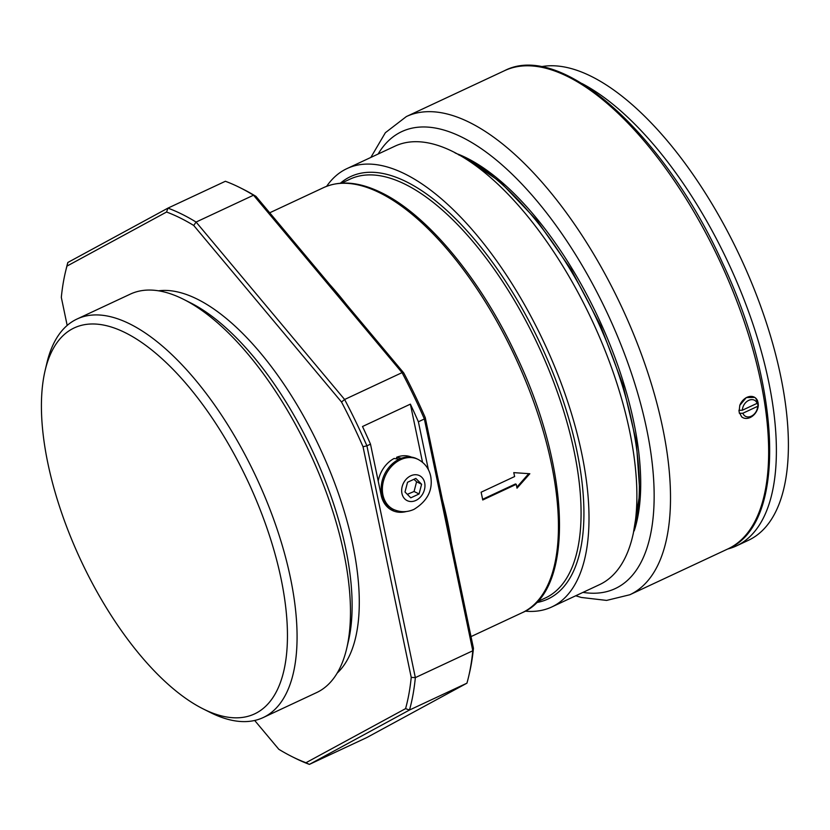 <?xml version="1.0" encoding="UTF-8"?>
<svg xmlns="http://www.w3.org/2000/svg" width="830" height="830" viewBox="0 0 830 830"><rect width="100%" height="100%" fill="white"/><g stroke="black" fill="none" stroke-linecap="round" stroke-linejoin="round"><path stroke-width="1.25" d="M727.744 548.993A259.23 112.413 -115 0 0 736.49 545.881L748.536 540.247A259.23 112.413 -115 0 0 746.512 270.798A259.23 112.413 -115 0 0 540.88 66.753M736.49 545.881A259.23 112.413 -115 0 0 753.329 325.277A259.23 112.413 -115 0 0 581.934 83.498M738.876 410.331L742.383 410.217L757.136 403.318L757.811 401.481A11.734 8.84 -58.6 0 0 755.539 398.006A11.734 8.84 121.4 0 0 754.709 397.404A11.734 8.84 121.4 0 0 739.789 405.362L746.305 397.56L754.667 397.383M742.425 417.397L741.647 416.836A11.734 8.84 121.4 0 0 742.477 417.428A11.734 8.84 121.4 0 0 757.396 409.47A11.734 8.84 -58.6 0 0 758.309 404.501L757.634 406.337L742.871 413.236L739.374 413.35M756.701 403.525L758.309 404.501M742.383 410.217A9.213 6.941 -58.6 0 1 748.722 400.371A9.213 6.941 -58.6 0 1 757.136 403.318M757.634 406.337A9.213 6.941 -58.6 0 1 751.285 416.193A9.213 6.941 -58.6 0 1 742.871 413.236M755.539 398.006L758.215 402.975L757.396 409.47M741.647 416.836L739.063 411.919L739.789 405.362M634.203 530.899A228.935 99.278 -115 0 0 598.472 318.098A228.935 99.278 -115 0 0 458.139 154.173M516.26 484.326L482.749 499.982A234.589 101.737 -115 0 0 481.12 492.211L514.631 476.545A234.589 101.737 -115 0 0 513.76 472.633L529.831 473.733L517.007 488.175A234.589 101.737 -115 0 0 516.26 484.326L515.482 483.942L482.604 499.297M537.135 601.823L545.476 597.932A231.072 100.212 -115 0 0 574.111 451.188A231.072 100.212 -115 0 0 349.804 179.249L341.462 183.14M536.388 602.601A233.126 101.094 -115 0 0 576.902 450.96A233.126 101.094 -115 0 0 469.645 233.749A233.126 101.094 -115 0 0 340.383 183.222M525.203 611.16A241.924 104.912 -115 0 0 551.753 606.979A241.924 104.912 -115 0 0 581.716 453.346A241.924 104.912 -115 0 0 346.888 168.635A241.924 104.912 -115 0 0 326.647 186.314M551.753 606.979L599.623 584.6A241.924 104.912 -115 0 0 629.597 430.967A241.924 104.912 -115 0 0 394.758 146.256L346.888 168.635M528.741 473.66L516.82 487.22M451.385 542.613A252.185 109.363 -115 0 0 442.411 499.681M346.577 304.62A252.185 109.363 -115 0 0 329.738 284.503M281.048 578.655A213.04 92.389 -115 0 0 159.568 356.547A213.04 92.389 -115 0 0 45.1 370.585A213.04 92.389 -115 0 0 47.86 463.223A213.04 92.389 -115 0 0 203.246 708.945A213.04 92.389 -115 0 0 281.048 578.655M203.246 708.945L210.125 712.399A219.929 95.377 -115 0 0 263.203 717.556A219.929 95.377 -115 0 0 290.448 577.888A219.929 95.377 -115 0 0 76.962 319.062A219.929 95.377 -115 0 0 46.874 363.094L45.1 370.585M263.203 717.556L316.583 692.604A219.929 95.377 -115 0 0 346.67 648.583A219.929 95.377 -115 0 0 343.827 552.946A219.929 95.377 -115 0 0 183.42 299.267A219.929 95.377 -115 0 0 130.341 294.111L76.962 319.062M346.67 648.583L348.434 641.082A213.04 92.389 -115 0 0 345.685 548.443A213.04 92.389 -115 0 0 190.298 302.722L183.42 299.267M337.177 673.109A213.04 92.389 -115 0 0 352.864 545.092A213.04 92.389 -115 0 0 158.509 290.811M466.937 683.173L366.839 737.538L309.382 764.389L409.491 710.024L466.937 683.173A307.909 133.526 -115 0 0 468.608 676.709A307.909 133.526 -115 0 0 472.789 650.772L415.342 677.622L366.912 445.824L363.032 446.737A304.973 132.25 -115 0 0 341.514 402.011L344.616 399.489L196.088 222.056L253.534 195.206A307.909 133.526 -115 0 0 240.057 187.684A307.909 133.526 -115 0 0 225.387 181.272L167.94 208.123L67.832 262.488A307.909 133.526 -115 0 0 66.172 268.951L65.414 272.136A304.973 132.25 -115 0 0 61.316 297.379L67.178 325.422M406.358 511.519A29.32 23.219 -63.7 0 1 392.113 510.357A29.32 23.219 -63.7 0 1 381.178 495.261L370.502 444.154L366.912 445.824A307.909 133.526 -115 0 0 344.616 399.489L402.062 372.639L403.754 372.929L255.972 196.378L253.534 195.206L402.062 372.639A307.909 133.526 -115 0 1 424.369 418.974L472.789 650.772L473.453 648.282L425.271 417.646L424.369 418.974L418.382 421.775L428.384 469.656M370.502 444.154A307.909 133.526 -115 0 0 362.502 426.516L410.383 404.137A307.909 133.526 65 0 1 418.382 421.775M294.723 757.977A307.909 133.526 -115 0 0 309.382 764.389L305.969 762.729A304.973 132.25 -115 0 1 291.797 756.514L294.723 757.977M411.224 677.373A304.973 132.25 -115 0 1 405.569 708.644L409.491 710.024A307.909 133.526 -115 0 0 415.342 677.622L411.224 677.373L363.032 446.737M193.732 225.47L196.088 222.056A307.909 133.526 -115 0 0 167.94 208.123L166.56 212.024A304.973 132.25 -115 0 1 193.732 225.47L341.514 402.011M254.686 720.461L278.807 749.283A304.973 132.25 -115 0 0 291.797 756.514M468.608 676.709L469.355 673.524A304.973 132.25 -115 0 0 473.453 648.282M405.569 708.644L305.969 762.729M425.271 417.646A304.973 132.25 -115 0 0 403.754 372.929M255.972 196.378A304.973 132.25 -115 0 0 242.983 189.147L240.057 187.684M67.832 262.488L66.96 266.108A304.973 132.25 -115 0 0 65.414 272.136M66.96 266.108L166.56 212.024M394.551 509.879A29.32 23.219 -63.7 0 1 389.789 508.987M410.383 404.137L422.532 462.31M396.906 458.876L396.574 457.299A26.975 21.362 -63.7 0 1 411.441 457.123M387.527 505.439A26.975 21.362 -63.7 0 1 384.176 502.959M378.221 481.068A26.975 21.362 -63.7 0 1 394.084 458.471L399.137 459.229M396.574 457.299L401.492 458.243M407.333 494.348L414.066 491.485L416.587 481.774L413.931 479.294M414.066 491.485L419.077 493.964L410.788 497.834L405.009 492.003L407.53 482.282L415.83 478.412L421.599 484.253L419.077 493.964M421.599 484.253L416.587 481.774M399.334 459.135A27.857 22.057 -63.7 0 1 416.836 458.793L418.04 459.384A27.857 22.057 116.3 0 0 400.537 459.727A27.857 22.057 116.3 0 0 382.692 484.803A27.857 22.057 116.3 0 0 393.327 509.319L392.123 508.717A27.857 22.057 -63.7 0 1 381.489 484.212A27.857 22.057 -63.7 0 1 399.334 459.135M378.117 154.038A252.185 109.363 65 0 1 524.404 186.74A252.185 109.363 65 0 1 649.9 446.499A252.185 109.363 65 0 1 582.982 592.381M370.844 157.43L385.359 132.727L406.358 116.563A263.919 114.447 65 0 1 556.173 199.314A263.919 114.447 65 0 1 666.054 446.042A263.919 114.447 65 0 1 629.846 594.747L606.616 600.412L581.291 597.455L575.709 595.774M406.358 116.563L504.505 70.695A263.919 114.447 65 0 1 654.32 153.446A263.919 114.447 65 0 1 764.202 400.174A263.919 114.447 65 0 1 727.993 548.879L629.846 594.747M633.954 530.401A231.663 100.461 -115 0 0 632.356 424.275A231.663 100.461 -115 0 0 462.798 156.777A231.663 100.461 -115 0 0 458.357 154.691M471.015 636.61L522.309 612.644A234.589 101.737 -115 0 0 551.379 463.669A234.589 101.737 -115 0 0 379.673 192.788A234.589 101.737 -115 0 0 323.659 187.58L269.709 212.791M410.736 475.818A13.934 11.029 -63.7 0 1 424.68 482.811A13.934 11.029 -63.7 0 1 415.872 500.438A13.934 11.029 -63.7 0 1 401.938 493.435A13.934 11.029 -63.7 0 1 410.736 475.818M504.505 70.695C561.433 40.909 664.259 134.024 722.391 262.654C782.119 388.782 786.643 524.519 727.993 548.879M633.197 534.105L639.878 492.979L636.351 441.944L622.946 384.809L600.661 325.868L571.206 269.626L536.803 220.334L500.065 181.739L463.721 156.756L455.037 152.896M522.309 612.644C575.304 590.607 570.324 467.456 515.814 354.535C480.58 279.171 427.45 214.908 381.52 192.747C359.504 181.884 340.227 180.162 323.659 187.58M418.04 459.384C424.804 462.984 429.017 468.587 430.687 476.192C433.084 489.959 427.523 501.009 414.004 509.35C407.042 512.463 400.143 512.463 393.327 509.319"/></g></svg>
